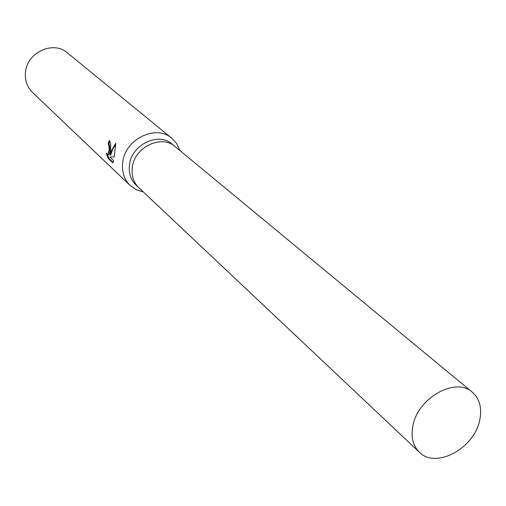 <?xml version="1.0" encoding="UTF-8"?>
<svg xmlns="http://www.w3.org/2000/svg" width="506" height="506" viewBox="0 0 506 506"><rect width="100%" height="100%" fill="white"/><g stroke="black" fill="none" stroke-linecap="round" stroke-linejoin="round"><path stroke-width="0.76" d="M175.291 146.746L172.122 144.134C158.523 131.636 131.446 144.653 129.454 164.899C128.505 173.065 130.693 179.782 136.006 185.044L138.992 187.859M138.859 187.732C133.533 182.457 131.345 175.715 132.3 167.518C134.318 147.189 161.509 134.103 175.152 146.632C161.509 134.096 134.318 147.189 132.3 167.518C131.345 175.715 133.533 182.457 138.859 187.732L419.379 452.219C435.666 469.22 474.166 448.556 479.675 420.404C482.237 408.317 479.796 398.924 472.345 392.232C455.843 376.679 417.95 397.653 412.94 425.59C410.739 436.861 412.883 445.735 419.379 452.219M179.927 150.586L176.815 143.793L171.901 138.321C156.152 123.995 124.969 139.03 122.711 162.375C121.642 171.749 124.141 179.472 130.213 185.538L136.247 189.737L143.375 191.989M110.409 150.984L109.954 155.045L110.978 151.515L115.773 143.255L114.236 156.885L109.764 156.986L113.622 160.611L112.87 162.856L108.132 158.391L106.222 153.166L107.74 154.804L109.138 149.808L108.822 145.292L108.101 143.938L109.264 140.466C110.643 142.388 111.023 145.892 110.409 150.984M171.901 138.321L67.368 52.852C53.389 40.227 26.888 52.403 25.464 72.345C24.743 80.353 27.077 87.038 32.454 92.396L130.213 185.538M109.77 141.098L108.828 143.951L109.549 145.304C110.175 150.111 109.821 153.28 108.48 154.817L108.385 154.817M108.828 143.951L108.101 143.938M107.38 154.716L108.898 158.403L113.129 162.382M108.898 158.403L108.132 158.391M115.76 144.28L112.509 149.624L110.687 155.057L109.954 155.045M107.74 154.804L108.48 154.817M175.152 146.632L472.345 392.232"/></g></svg>
